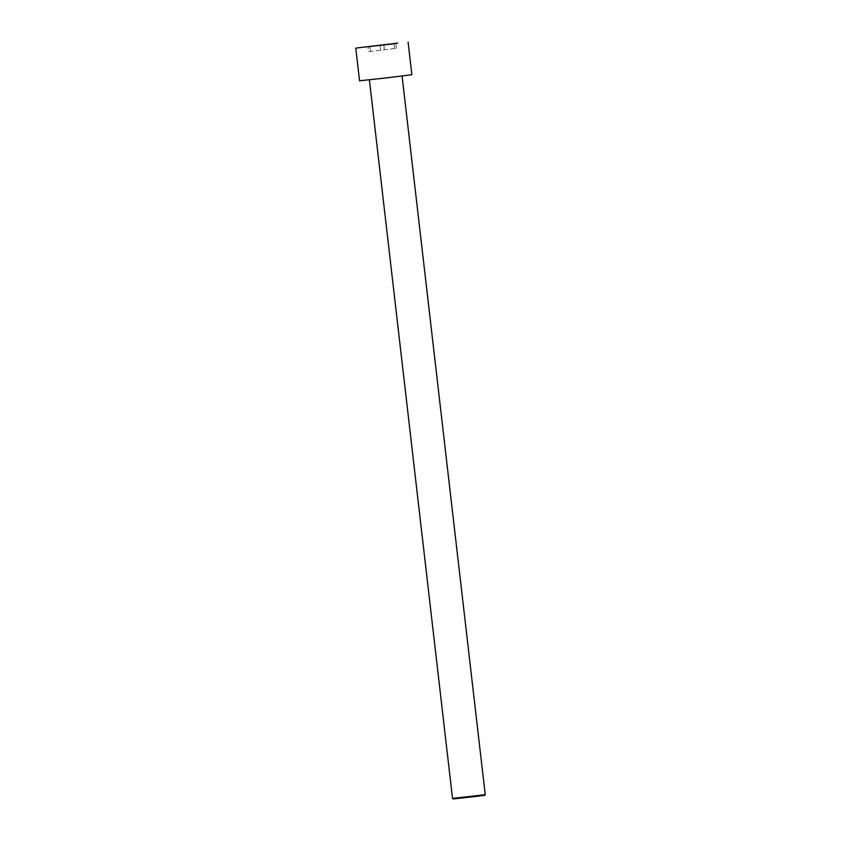 <?xml version="1.0" encoding="UTF-8"?>
<svg xmlns="http://www.w3.org/2000/svg" width="841" height="841" viewBox="0 0 841 841"><rect width="100%" height="100%" fill="white"/><g stroke="black" fill="none" stroke-linecap="round" stroke-linejoin="round"><path stroke-width="0.63" stroke-dasharray="4.21 3.15" d="M411.88 74.744L359.559 80.799M368.589 51.637L396.416 48.326L368.589 51.637L368.022 46.728M370.46 51.301L369.914 46.518M380.626 50.313L380.058 45.403M452.521 798.372L485.225 794.587M395.596 76.531L369.367 79.664L395.596 76.531M453.257 798.95L484.647 795.323M394.545 48.652L393.977 43.753M384.379 49.651L383.843 44.951M396.416 48.326L395.848 43.427"/><path stroke-width="1.26" d="M397.73 43.091L355.775 48.105L397.73 43.091M393.977 43.753L368.022 46.728L393.977 43.753M355.775 48.105L359.559 80.799L385.735 77.971L411.88 74.744L408.095 42.05M402.082 76.037L485.225 794.587L476.101 795.754L452.521 798.372L369.388 79.821M485.225 794.587L484.647 795.323L475.89 796.438L453.257 798.95L452.521 798.372"/></g></svg>
